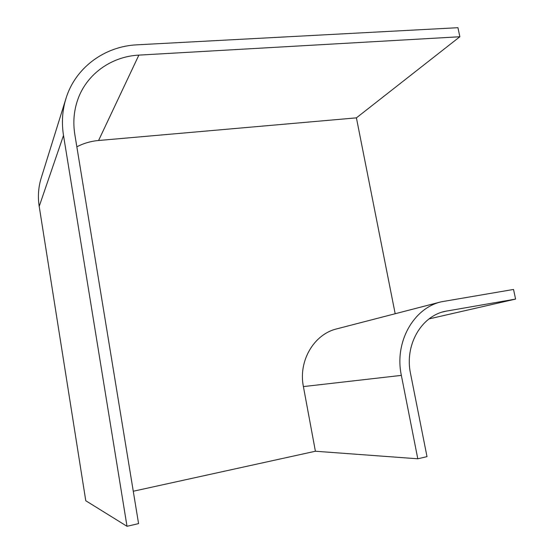 <?xml version="1.0" encoding="UTF-8"?>
<svg xmlns="http://www.w3.org/2000/svg" width="554" height="554" viewBox="0 0 554 554"><rect width="100%" height="100%" fill="white"/><g stroke="black" fill="none" stroke-linecap="round" stroke-linejoin="round"><path stroke-width="0.83" d="M74.818 134.47C72.92 122.469 73.862 110.966 77.657 99.949C86.438 74.153 111.409 56.446 138.867 55.116L459.862 36.751L457.936 27.7L137.08 44.819C104.754 46.217 75.323 67.609 65.961 98.536C62.311 110.385 61.494 122.683 63.502 135.432L127.011 526.3L138.576 523.613L74.818 134.47M76.84 146.81C83.619 143.292 90.87 141.18 98.584 140.494L356.409 117.857L395.182 313.737M315.399 451.24L303.398 386.588C298.184 360.82 314.056 334.18 336.756 328.868L441.219 301.812L513.537 289.451L515.587 299.084L444.917 311.369C421.019 316.382 404.455 345.329 410.535 373.583L427.009 456.648L417.799 458.788L315.399 451.24L133.272 491.246M429.031 318.91L515.587 299.084M356.409 117.857L459.862 36.751M65.961 98.536L41.19 178.063C38.371 187.224 37.707 196.663 39.202 206.372L85.773 500.74L127.011 526.3M441.219 301.812C413.423 308.253 394.275 342.192 401.352 375.383L417.799 458.788M442.445 312.034L447.438 310.849M39.202 206.372L63.502 135.432M98.584 140.494L138.867 55.116M303.398 386.588L401.352 375.383"/></g></svg>
